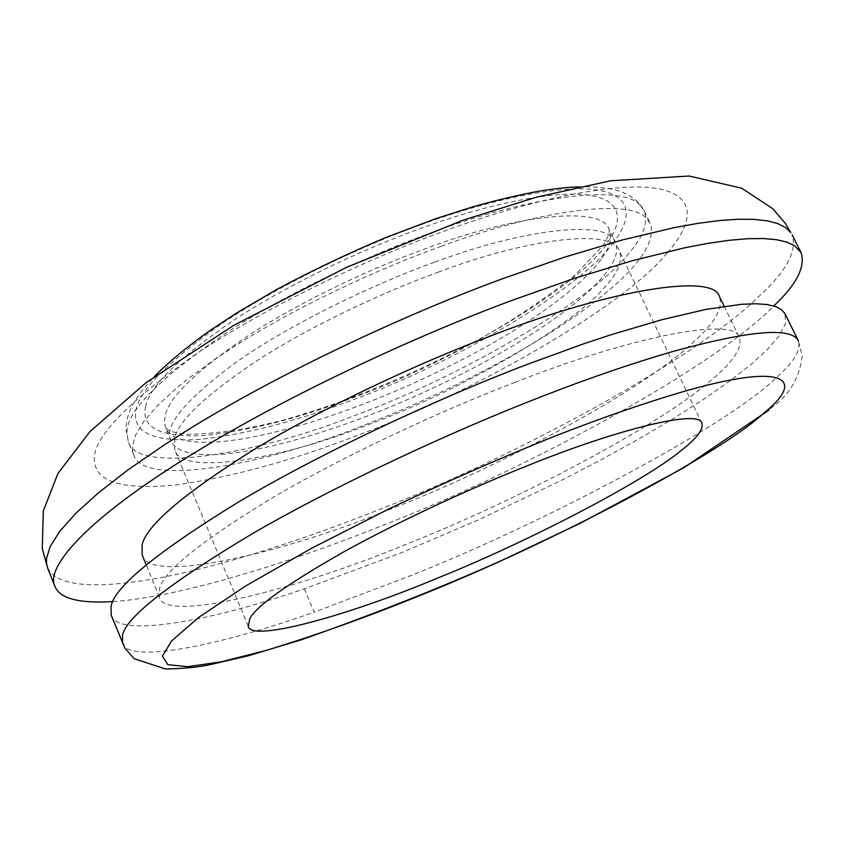 <?xml version="1.0" encoding="UTF-8"?>
<svg xmlns="http://www.w3.org/2000/svg" width="845" height="845" viewBox="0 0 845 845"><rect width="100%" height="100%" fill="white"/><g stroke="black" fill="none" stroke-linecap="round" stroke-linejoin="round"><path stroke-width="0.63" stroke-dasharray="4.22 3.17" d="M142.182 555.028C148.393 584.666 282.948 553.591 392.281 508.415C498.296 467.686 643.922 389.851 693.481 342.024C714.426 323.424 723.109 308.34 719.518 296.764M515.302 382.225C440.572 410.85 344.665 455.423 273.442 497.166C202.536 540.166 164.627 570.417 159.716 587.919L159.367 597.119C164.268 623.568 298.148 589.356 407.734 543.631C513.866 502.057 660.642 425.215 711.659 379.743C733.154 361.987 742.417 347.95 739.449 337.641C735.467 316.072 631.553 336.342 515.302 382.225M112.871 601.577C178.971 597.383 291.05 562.316 382.267 525.579C522.02 471.763 714.743 367.417 773.766 305.943M441.534 246.201C376.384 269.439 293.299 308.446 232.269 347.76L216.362 358.238L188.361 378.528L176.457 388.161L157.054 406.033L143.544 421.739L135.57 435.038L132.517 445.896L132.602 450.501L133.732 454.726C141.706 487.238 263.355 465.743 362.167 425.891C429.154 400.445 513.073 359.093 572.023 318.354C630.94 277.329 657.061 245.747 650.396 223.608L646.33 218.232C629.018 197.698 536.248 210.933 441.534 246.201M434.436 262.267C370.944 285.04 289.201 324.934 235.998 362.336C184.738 400.477 163.096 426.693 171.07 440.995C175.264 450.871 190.03 455.402 215.38 454.599C254.767 453.121 315.037 436.189 366.371 416.384C401.861 402.97 438.861 386.144 477.393 365.906C569.942 316.093 626.705 266.27 615.255 242.293C609.139 218.982 523.805 228.572 434.436 262.267M438.84 271.932C382.965 292.169 312.851 325.145 260.228 358.576C207.616 393.39 179.087 419.828 174.619 437.9L174.746 449.804C181.263 476.823 284.269 458.508 369.772 424.095C455.085 392.809 570.628 327.881 604.344 287.575C617.927 273.019 622.945 260.799 619.385 250.902C613.459 228.013 528.262 238.089 438.84 271.932M111.234 615.213C116.885 637.32 204.015 623.378 304.327 588.849L401.734 552.63L478.65 519.781L559.686 481.227L599.464 460.641L637.341 439.812L672.271 419.247L703.336 399.495L729.816 381.021L751.237 364.248L767.44 349.429L779.101 335.866L785.428 323.73L785.026 313.812M47.626 567.967L47.626 567.956C57.206 586.694 95.517 589.799 162.557 577.283C227.368 564.513 306.724 538.297 375.845 510.887C511.373 458.983 697.463 358.428 760.373 294.989C786.484 271.034 797.088 251.007 792.198 234.899M639.992 205.124C622.364 183.925 529.414 196.42 434.774 231.456C369.677 254.503 286.761 293.49 225.964 333.046C159.156 378.497 126.137 411.747 126.919 432.798L128.26 441.439C136.594 474.837 258.443 454.219 357.181 414.536C458.117 377.905 594.288 299.637 630.064 251.81C643.658 235.903 648.358 222.203 644.133 210.68L639.992 205.124M601.989 258C609.889 247.046 612.255 237.519 609.087 229.407C602.665 205.472 517.129 214.345 427.845 247.817C372.381 267.685 303.028 300.324 250.828 333.891C198.607 368.895 170.13 395.851 165.419 414.747L164.374 421.718L165.578 427.802C169.887 437.963 184.749 442.78 210.173 442.252C249.687 441.185 309.978 424.528 361.29 404.839C396.749 391.499 433.707 374.694 472.144 354.414C535.065 321.047 585.712 282.621 601.989 258M304.327 588.849L314.234 612.171L411.652 575.297C543.346 523.192 726.911 426.239 776.661 377.388C793.941 362.104 801.187 349.936 798.388 340.852L802.222 355.925C799.623 377.208 790.117 393.897 773.682 405.98L769.034 410.047M122.483 643.203C127.394 663.483 214.007 647.576 314.234 612.171M667.275 252.856C692.118 224.58 698.287 196.832 659.121 188.889C620.008 180.999 534.072 198.501 448.948 229.396C369.265 257.725 267.506 306.27 196.251 353.865C126.275 403.097 92.327 438.608 94.418 460.398C95.496 482.189 123.095 490.343 177.207 484.84C234.181 476.527 294.482 459.944 358.111 435.09C470.929 393.675 623.726 307.052 667.275 252.856M612.393 243.825C631.606 219.827 633.813 196.779 599.369 190.368C564.956 184.02 494.114 198.332 425.468 223.101C361.1 245.853 279.758 284.691 221.643 323.772C164.226 364.375 135.517 394.499 135.517 414.166C134.767 433.876 156.652 442.241 201.163 439.263C248.546 433.686 299.383 420.451 353.696 399.537C450.047 364.882 579.628 289.677 612.393 243.825M145.699 406.191C140.798 427.507 159.758 437.33 202.589 435.661C249.021 431.077 299.721 418.212 354.699 397.076C452.381 362.167 582.997 284.448 608.389 241.247C623.589 219.531 621.688 199.325 587.117 194.941C552.619 190.537 486.984 204.458 423.778 227.263C364.565 248.261 290.469 283.212 235.111 319.273C179.805 356.907 150.009 385.88 145.699 406.191M724.165 306.281L739.449 337.641M159.367 597.119L146.185 564.819M578.529 186.861C581.328 186.544 603.488 186.513 615.773 190.114C629.25 193.663 638.704 200.518 644.133 210.68L650.396 223.608M133.732 454.726L128.26 441.439L125.873 427.855C127.426 412.128 132.633 400.002 154.244 376.648M171.07 440.984L165.578 427.802L168.387 430.263C169.327 431.203 174.926 432.545 185.192 434.277C213.521 434.277 246.127 429.587 282.99 420.208C348.351 401.702 415.117 373.986 483.287 337.049C513.707 319.811 544.043 299.352 574.304 275.671L602.031 246.719C607.544 238.734 609.889 232.966 609.087 229.407L615.255 242.293M701.889 423.303L619.385 250.902M248.272 626.219L174.746 449.804"/><path stroke-width="1.27" d="M724.165 306.281L719.518 296.764C714.257 272.682 609.467 289.919 493.543 334.863C418.983 362.801 323.698 407.301 253.331 449.952C183.354 494.019 146.28 525.632 142.108 544.814L142.182 555.028L146.185 564.819M773.766 305.943C796.444 284.649 805.56 266.925 801.134 252.782L794.765 245.863L787.086 242.198L776.682 239.716L763.5 238.522L747.582 238.712L728.992 240.318L707.899 243.36L684.524 247.828L632.049 260.788L574.262 278.417L514.13 299.595C415.265 336.014 285.504 396.622 193.737 453.258C83.528 520.647 45.239 568.347 54.999 586.536C59.953 598.609 79.24 603.615 112.871 601.577M527.291 465.764C470.908 488.135 398.903 521.312 343.588 551.965C288.092 583.536 256.869 605.664 249.93 618.36L248.272 626.219C250.5 643.045 351.214 614.442 437.583 578.086C523.308 543.8 642.982 482.442 681.566 450.205C696.819 438.354 703.589 429.387 701.889 423.303C700.167 408.874 617.779 428.964 527.291 465.764M122.483 643.203L122.525 635.208C126.18 617.103 169.76 583.082 253.278 533.132C337.588 484.386 453.004 430.855 541.962 396.442C587.729 378.602 630.687 363.804 670.845 352.069C748.987 330.437 791.501 326.698 798.388 340.852L785.026 313.812L781.53 309.65L775.53 306.524L766.911 304.517L755.599 303.746L741.614 304.274L705.966 309.397L661.36 319.843L610.132 335.021L582.923 344.084L527.174 364.406C438.333 398.248 323.434 451.726 239.811 501.212C157.033 552.028 114.096 587.148 111.012 606.562L111.234 615.213L124.891 648.115L134.101 658.656L165.462 668.986C183.059 668.575 197.16 667.307 207.764 665.163L248.029 655.857L300.989 639.908C372.191 614.822 439.02 588.384 501.465 560.605L580.314 523.245L683.552 467.887L769.034 410.047M790.825 232.629L785.639 227.59L777.822 223.619L767.292 220.841L753.993 219.362L737.96 219.256L719.275 220.566L698.097 223.333L674.648 227.537L622.089 240.012L564.28 257.25L504.18 278.132C405.41 314.129 276.03 374.684 184.77 431.858L164.205 444.956L127.753 470.052L98.073 493.121L75.448 513.686L59.689 531.452L50.288 546.324L46.528 558.376L46.496 563.393L47.626 567.967L42.25 548.458L43.348 510.834L57.935 473.506L90.024 431.499L146.016 382.722L233.864 325.304L346.556 267.316L463.134 220.154L536.49 197.17L610.534 180.798L689.097 176.013L741.73 188.224L772.752 208.694L785.449 223.513L790.825 232.629M665.987 396.844C629.44 408.177 590.465 422.056 549.081 438.47C498.74 458.814 445.78 482.072 390.221 508.257L311.858 548.12L245.979 585.775L198.681 617.41L171.588 640.932L162.42 656.164L167.849 664.666L187.717 666.694L221.253 661.815L265.752 650.534C317.519 634.796 370.754 615.699 425.457 593.264C548.236 544.159 719.972 454.589 764.736 412.318C806.975 378.254 785.734 359.495 665.987 396.844M792.198 234.899L801.134 252.782M54.999 586.536L47.626 567.967M578.529 186.861C567.893 187.358 559.548 188.023 540.377 190.928C519.126 194.815 496.564 200.128 472.714 206.856L436.242 218.517L385.521 237.614C348.52 253.215 312.249 270.506 276.674 289.465L236.294 313.21L211.208 329.73C187.791 346.218 168.799 361.861 154.244 376.648"/></g></svg>
